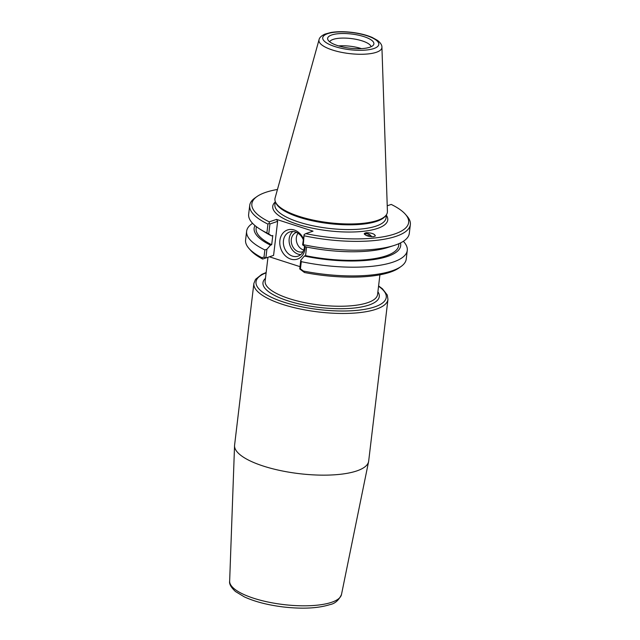 <?xml version="1.0" encoding="UTF-8"?>
<svg xmlns="http://www.w3.org/2000/svg" width="640" height="640" viewBox="0 0 640 640"><rect width="100%" height="100%" fill="white"/><g stroke="black" fill="none" stroke-linecap="round" stroke-linejoin="round"><path stroke-width="0.96" d="M371.688 236.728A5.224 3.576 35.4 0 0 364.272 233.928M366.176 232.704C371.728 232.832 374.784 233.936 375.328 235.992L373.512 236.696C367.96 236.56 364.912 235.464 364.36 233.4L366.176 232.704M387.952 299.44L368.672 461.12A67.512 20.672 -173.2 0 1 368.592 461.632A67.512 20.672 -173.2 0 1 356.856 470.896A67.512 20.672 -173.2 0 1 281.328 470.76A67.512 20.672 -173.2 0 1 234.552 445.656A67.512 20.672 -173.2 0 1 234.592 445.128L253.872 283.448A67.512 20.672 6.8 0 0 299.8 308.912A67.512 20.672 6.8 0 0 376.136 309.216A67.512 20.672 6.8 0 0 387.952 299.44L387.304 295.04L382.44 288.792L378.592 285.928M304.48 246.136A12.8 10.272 71.1 0 1 298.064 256.152A12.8 10.272 71.1 0 1 292.48 256.136A12.8 10.272 71.1 0 1 283.448 244.016A12.8 10.272 71.1 0 1 289.784 231.928A12.8 10.272 71.1 0 1 303.232 239.64M303.36 238.584A15.384 12.352 -108.9 0 0 281.864 234.6A15.384 12.352 -108.9 0 0 290.728 259.08A15.384 12.352 -108.9 0 0 305.168 246.584M292.832 231.488A12.8 10.272 -108.9 0 0 289.504 243.928A12.8 10.272 -108.9 0 0 298.208 254.184A12.8 10.272 -108.9 0 0 300.744 254.632M269.44 256.816L300.008 266.664M387.232 205.792L391.232 204.424A78.952 24.176 -173.2 0 1 405.4 214.28A78.952 24.176 -173.2 0 1 384.984 236.48A78.952 24.176 -173.2 0 1 305.784 233.624L313.024 231.152L276.504 219.392L277.64 221.352L273.584 255.4L262.64 259.048L261.76 257.64L264.008 257.144L265.864 258.04L266.912 249.264L264.864 249.936A80.888 24.768 -173.2 0 1 246.632 231.232A80.888 24.768 -173.2 0 1 252.584 223.328M261.76 257.64A80.888 24.768 -173.2 0 1 248.912 248.384A80.888 24.768 -173.2 0 1 245.592 239.968L246.632 231.232M248.912 248.384L250.544 250.248A78.952 24.176 6.8 0 0 262.64 259.048M299.736 268.944L300.432 268.864L303.424 271.048L304.456 272.504L299.736 268.944L300.784 260.168L304.392 256.04A73.792 22.592 6.8 0 0 400.48 242.92M403.344 241.304A80.888 24.768 -173.2 0 1 407.272 250.384L406.232 259.12A80.888 24.768 -173.2 0 1 401.016 266.52A80.888 24.768 -173.2 0 1 303.424 271.048M407.272 250.384A80.888 24.768 -173.2 0 1 301.288 261.656L300.784 260.168M300.432 268.864L301.288 261.656M304.456 272.504A78.952 24.176 6.8 0 0 399 267.952L401.016 266.52M276.504 219.392L269.264 221.864A78.952 24.176 -173.2 0 1 256.944 196.576A78.952 24.176 -173.2 0 1 277.464 189.456M275.536 202.112L276.04 203.208A55.976 17.136 6.8 0 0 318.528 222.016A55.976 17.136 6.8 0 0 376.816 221.296A55.976 17.136 6.8 0 0 385.272 216.232L386.024 215.288A56.624 17.336 -173.2 0 1 377.472 220.408A56.624 17.336 -173.2 0 1 318.512 221.136A56.624 17.336 -173.2 0 1 275.536 202.112A56.624 17.336 -173.2 0 1 275.096 198L319.04 39.728A31.696 9.704 6.8 0 0 339.816 51.984A31.696 9.704 6.8 0 0 376.352 52.28A31.696 9.704 6.8 0 0 381.92 47.232C382.04 45.128 380.592 42.864 377.568 40.432L372.184 37.44C366.424 34.984 359.544 33.28 351.528 32.32C343.744 31.44 336.848 31.496 330.84 32.504L324.936 34.12C321.368 35.784 319.408 37.656 319.04 39.728M381.92 47.232L387.416 211.392A56.624 17.336 -173.2 0 1 386.024 215.288M303.312 244.672L304.112 234.56L302.608 244.888L303.312 244.672A80.888 24.768 6.8 0 0 394.048 245.48A80.888 24.768 6.8 0 0 409.296 233.4L410.352 224.56A80.888 24.768 6.8 0 0 407.024 216.144L405.4 214.28M302.608 244.888L305.488 246.8A73.792 22.592 6.8 0 0 387.872 247.448L394.048 245.48M304.368 235.832A80.888 24.768 6.8 0 0 410.352 224.56M304.112 234.56L305.784 233.624M306.592 247.032L305.56 255.64L304.392 256.04M266.912 249.264L270.512 245.136L271.688 244.736L272.792 235.496L271.616 235.896L268.736 233.984L269.928 223.984L277.64 221.352M254.984 225.576A73.792 22.592 6.8 0 0 270.512 245.136M264.864 249.936L264.008 257.144M269.264 221.864L269.224 223.328L269.928 223.984M269.224 223.328L267.944 224.112L266.888 232.952L268.736 233.984M256.944 196.576L254.92 198A80.888 24.768 6.8 0 0 249.712 205.408A80.888 24.768 6.8 0 0 267.944 224.112M249.712 205.408L248.656 214.248A80.888 24.768 6.8 0 0 260.64 229.568A80.888 24.768 6.8 0 0 266.888 232.952M361.224 48.56A20.968 6.416 6.8 0 0 338.64 45.912M337.624 45.6A23.296 7.136 -173.2 0 1 327.88 39.712A23.296 7.136 -173.2 0 1 351.608 34.024A23.296 7.136 -173.2 0 1 373.336 45.128A23.296 7.136 -173.2 0 1 337.624 45.6M371.096 46.728A20.968 6.416 6.8 0 0 351.072 38.544A20.968 6.416 6.8 0 0 329.68 41.792M298.032 233.232A10.192 8.184 -108.9 0 0 303.536 250A10.192 8.184 -108.9 0 0 303.784 250.08M296.512 232.392A10.192 8.184 -108.9 0 0 296.36 232.44A10.192 8.184 -108.9 0 0 291.912 244.728A10.192 8.184 -108.9 0 0 302.944 251.728A10.192 8.184 -108.9 0 0 303.104 251.672M305.56 255.64A71.8 21.984 6.8 0 0 398.704 245.432L398.92 243.648M260.64 229.568L266.176 232.936A73.792 22.592 6.8 0 0 271.616 235.896M256.336 226.648L256.12 228.432A71.8 21.984 6.8 0 0 271.688 244.736M366.136 235.432L368.952 235.68L369.512 236.456M368.952 235.68L368.552 236.248M371.368 236.712A4.456 3.048 35.4 0 0 370.84 235.976A4.456 3.048 35.4 0 0 368.312 234.176A4.456 3.048 35.4 0 0 365.48 233.976A4.456 3.048 35.4 0 0 364.616 234.464M378.552 286.256A65.576 20.08 -173.2 0 1 374.768 306.872A65.576 20.08 -173.2 0 1 285.184 302.584A65.576 20.08 -173.2 0 1 266.104 272.848M265.448 278.36A58.56 17.928 6.8 0 0 295.856 303.136A58.56 17.928 6.8 0 0 369.032 305.024A58.56 17.928 6.8 0 0 377.896 291.768M379.92 274.808L377.576 294.48A56.624 17.336 -173.2 0 1 367.664 302.68A56.624 17.336 -173.2 0 1 303.64 302.424A56.624 17.336 -173.2 0 1 265.128 281.072L267.96 257.328M331.688 602.272A56.328 17.248 -173.2 0 1 268.672 602.16A56.328 17.248 -173.2 0 1 229.648 581.208C229.096 583.968 231.048 587.408 235.504 591.536L244.368 596.896C254.864 601.696 267.84 605.048 283.296 606.96C302.456 609.12 317.968 608.344 329.816 604.64C334.864 603.728 338.752 600.36 341.48 594.544A56.328 17.248 -173.2 0 1 331.688 602.272M386.432 214.72L386.048 217.936A55.976 17.136 -173.2 0 1 376.248 226.048A55.976 17.136 -173.2 0 1 312.96 225.792A55.976 17.136 -173.2 0 1 274.888 204.68L275.272 201.472M275.208 202A57.92 17.736 6.8 0 0 328.152 230.752A57.92 17.736 6.8 0 0 386.368 215.256M373.864 48.536A28.24 8.648 -173.2 0 1 325.416 42.104A28.24 8.648 -173.2 0 1 353.016 32.672A28.24 8.648 -173.2 0 1 373.864 48.536M266.144 272.52L261.752 274.392L255.528 279.336L253.872 283.448M341.48 594.544L368.592 461.632M229.648 581.208L234.552 445.656"/></g></svg>
